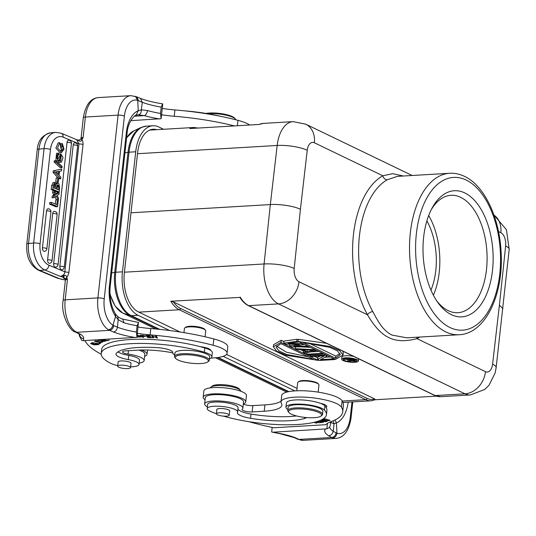 <?xml version="1.0" encoding="UTF-8"?>
<svg xmlns="http://www.w3.org/2000/svg" width="536" height="536" viewBox="0 0 536 536"><rect width="100%" height="100%" fill="white"/><g stroke="black" fill="none" stroke-linecap="round" stroke-linejoin="round"><path stroke-width="0.8" d="M209.295 360.252L209.663 356.889A17.487 4.288 -173.7 0 0 200.752 352.078A17.487 4.288 -173.7 0 0 182.749 350.37A17.487 4.288 -173.7 0 0 174.904 353.05L174.535 356.42A17.487 4.288 6.3 0 1 182.381 353.74A17.487 4.288 6.3 0 1 206.454 357.478A17.487 4.288 6.3 0 1 209.295 360.252A17.487 4.288 6.3 0 1 208.605 361.271L207.68 361.968A16.609 4.074 6.3 0 1 200.873 363.542A16.609 4.074 6.3 0 1 178.006 359.991A16.609 4.074 6.3 0 1 175.734 358.443A16.609 4.074 6.3 0 1 182.763 354.812A16.609 4.074 6.3 0 1 205.63 358.363A16.609 4.074 6.3 0 1 207.68 361.968M175.734 358.443L174.977 357.559A17.487 4.288 6.3 0 1 174.535 356.42M205.067 336.782L205.717 330.866A10.707 2.626 -173.7 0 0 205.449 330.169A10.707 2.626 -173.7 0 0 203.982 329.171A10.707 2.626 -173.7 0 0 189.235 326.88A10.707 2.626 -173.7 0 0 184.846 327.898A10.707 2.626 -173.7 0 0 184.431 328.521L183.975 332.635M205.449 330.169L204.692 329.292A9.836 2.412 -173.7 0 0 203.345 328.367A9.836 2.412 -173.7 0 0 189.804 326.263A9.836 2.412 -173.7 0 0 185.778 327.201L184.846 327.898M137.417 333.379A43.711 10.72 -173.7 0 0 150.107 334.873A100.54 24.663 6.3 0 1 213.134 345.258A30.599 7.504 6.3 0 1 222.112 348.4A30.599 7.504 6.3 0 1 227.083 353.257L227.78 346.939A30.599 7.504 -173.7 0 0 222.809 342.082A30.599 7.504 -173.7 0 0 213.837 338.94A100.54 24.663 -173.7 0 0 150.804 328.555A43.711 10.72 6.3 0 1 138.114 327.06M172.753 352.835A39.342 9.648 -173.7 0 0 137.578 350.162L125.531 350.872A6.559 1.608 -173.7 0 0 122.583 351.877A6.559 1.608 -173.7 0 0 128.071 354.088A19.236 4.717 6.3 0 1 141.028 357.512A19.236 4.717 6.3 0 1 144.151 360.567L144.847 354.249A19.236 4.717 -173.7 0 0 141.725 351.194A19.236 4.717 -173.7 0 0 138.978 350.088M79.442 334.357A135.729 33.292 6.3 0 0 79.355 334.973L79.294 335.73L81.794 340.454L83.382 340.648L136.982 337.312L138.435 322.464M79.556 334.457A4.59 4.449 14.8 0 0 83.643 338.739A34.967 8.576 -173.7 0 0 80.145 334.022L76.085 332.333M112.915 325.211C112.238 327.798 110.738 329.312 108.419 329.754L113.525 332.052C115.622 331.529 116.922 329.928 117.431 327.235L112.915 325.211A21.855 12.094 -93.4 0 1 104.225 298.9A4.59 1.126 6.3 0 0 97.907 297.922L118.088 115.113L85.371 117.042A4.59 1.126 -173.7 0 0 83.314 117.746L81.057 138.174A4.59 1.126 6.3 0 1 81.15 137.987A4.59 1.126 6.3 0 1 83.12 137.471L81.043 138.744L81.928 139.534L83.114 137.471L85.371 117.042A26.445 14.633 86.6 0 1 98.235 97.592L130.945 95.663A26.445 14.633 -93.4 0 0 118.088 115.113A4.59 1.126 -173.7 0 1 124.406 116.098L104.225 298.9M138.616 322.498L137.102 325.734L136.399 332.052L136.982 337.312M122.684 319.114L124.084 322.86L118.188 319.657L117.431 327.235A39.121 9.594 -173.7 0 0 136.399 332.052M80.145 334.022L78.491 333.606M65.573 278.847L66.698 277.474C66.585 275.986 65.915 275.27 64.689 275.33L60.354 276.429L63.429 277.166L65.573 278.847L67.449 279.424L66.698 277.474C67.771 276.194 68.501 274.512 68.896 272.429L83.033 144.378C83.147 142.516 82.779 140.901 81.928 139.534C81.398 141.015 80.588 141.537 79.502 141.109L78.544 140.231M53.077 172.398L54.719 172.25L60.628 178.863L60.816 177.181L59.067 175.292L59.509 171.259L61.513 170.87L61.714 169.081L53.258 170.796L53.077 172.398L57.955 177.858M58.705 178.696L60.628 178.863M48.575 208.866A2.834 1.755 84.7 0 0 48.119 208.772A2.834 1.755 84.7 0 0 47.771 208.826A2.834 1.755 -95.3 0 0 46.532 210.862L42.445 247.84A2.834 1.755 84.7 0 0 42.424 248.275A2.834 1.755 84.7 0 0 42.458 248.871A2.834 1.755 84.7 0 0 42.532 249.3A2.834 1.755 84.7 0 0 42.692 249.85A2.834 1.755 84.7 0 0 43.155 250.701A2.834 1.755 84.7 0 0 43.383 250.955A2.834 1.755 84.7 0 0 43.758 251.237A2.834 1.755 84.7 0 0 43.892 251.304A2.834 1.755 -95.3 0 0 44.555 251.377A2.841 2.841 0 0 0 46.846 248.898L50.927 211.921A2.841 0.697 -173.7 0 0 50.464 211.472A2.841 0.697 -173.7 0 0 46.532 210.862M54.766 211.452A2.834 1.755 84.7 0 0 54.31 211.358A2.834 1.755 84.7 0 0 53.962 211.412A2.834 1.755 -95.3 0 0 52.716 213.455L47.604 259.806A2.834 1.755 84.7 0 0 47.577 260.235A2.834 1.755 84.7 0 0 47.61 260.831A2.834 1.755 84.7 0 0 47.684 261.26A2.834 1.755 84.7 0 0 47.845 261.816A2.834 1.755 84.7 0 0 48.307 262.667A2.834 1.755 84.7 0 0 48.535 262.921A2.834 1.755 84.7 0 0 48.917 263.203A2.834 1.755 84.7 0 0 49.044 263.263A2.834 1.755 -95.3 0 0 49.714 263.337A2.841 2.841 0 0 0 51.999 260.858L57.118 214.514A2.841 0.697 -173.7 0 0 56.655 214.058A2.841 0.697 -173.7 0 0 52.716 213.455M69.09 140.332A2.834 1.755 84.7 0 0 68.635 140.238A2.834 1.755 84.7 0 0 68.286 140.291A2.834 1.755 -95.3 0 0 67.047 142.328L53.654 263.638A2.834 1.755 84.7 0 0 53.627 264.074A2.834 1.755 84.7 0 0 53.66 264.67A2.834 1.755 84.7 0 0 53.734 265.099A2.834 1.755 84.7 0 0 53.895 265.655A2.834 1.755 84.7 0 0 54.357 266.506A2.834 1.755 84.7 0 0 54.585 266.754A2.834 1.755 -95.3 0 0 54.967 267.042A2.834 1.755 84.7 0 0 55.094 267.102A2.834 1.755 84.7 0 0 55.764 267.176A2.841 2.841 0 0 0 58.049 264.697L71.442 143.387A2.841 0.697 -173.7 0 0 69.982 142.603A2.841 0.697 -173.7 0 0 67.047 142.328M75.281 142.918A2.834 1.755 84.7 0 0 74.826 142.824A2.834 1.755 84.7 0 0 74.477 142.877A2.834 1.755 -95.3 0 0 73.231 144.921L59.838 266.231A2.841 0.697 6.3 0 1 62.779 266.506A2.841 0.697 6.3 0 1 64.24 267.29L77.633 145.98A2.841 0.697 -173.7 0 0 76.172 145.196A2.841 0.697 -173.7 0 0 73.231 144.921M64.24 267.29A2.841 2.841 0 0 1 61.948 269.769A2.834 1.755 -95.3 0 1 61.285 269.688A2.834 1.755 84.7 0 1 60.548 269.092A2.834 1.755 -95.3 0 1 59.838 266.231M57.566 206.628L58.29 200.095L57.399 199.72L56.849 204.672L51.389 202.387L49.754 202.541L49.58 204.122L51.215 203.968L57.566 206.628L55.925 206.775L49.58 204.122M57.399 199.72L55.757 199.868L55.302 204.022M55.556 194.93L53.895 195.861L53.687 197.724L52.052 197.878L52.253 196.015L53.915 195.077L55.556 194.93L55.208 194.313L53.573 194.461L53.922 195.077M53.573 194.461L52.615 192.739L52.816 190.943L54.451 190.796L54.257 192.585L55.208 194.313M55.999 193.657L57.479 192.705L59.121 192.551L56.36 194.327L54.451 190.796M56.548 199.794L54.94 196.92M54.25 160.813L54.109 162.06L60.34 167.795L61.982 167.641L62.122 166.388L55.885 160.659L54.25 160.813M58.431 154.737L58.712 154.757C57.077 155.775 56.796 157.229 57.855 159.125L60.937 153.906L58.739 154.288M58.303 154.79L57.278 157.778M60.575 156.023L61.117 155.52L60.816 160.646L58.679 160.753L58.598 162.287L59.891 162.22M60.347 156.659L59.556 160.673M59.335 159.788L58.25 160.767L56.307 157.035L58.21 153.129L56.568 153.276L55.838 160.666M56.012 160.773L58.25 160.767M54.317 190.809L51.188 189.503L52.829 189.349L59.181 192.009L57.54 192.156L54.505 190.883M51.188 189.503L51.617 185.617L53.158 182.555L54.793 182.407L56.488 184.223L57.7 183.131L58.9 183.714M62.33 143.548L60.689 143.695L60.273 145.162L61.365 146.717L63.007 146.562L61.915 145.015L62.33 143.548L64.032 149.122L61.593 152.472L57.52 147.943L59.804 142.71L61.506 150.83L62.873 149.758L63.007 146.562M59.704 142.723L58.163 142.864L55.885 148.097L59.958 152.619L61.593 152.472M61.365 146.71L61.238 149.913L60.615 150.716M58.317 182.24L58.759 178.193L57.834 177.805L56.2 177.959L55.751 181.999L58.317 182.24L55.751 181.999M76.588 139.682L78.973 143.795L63.107 137.156A17.487 10.847 -95.3 0 0 50.484 149.504A4.59 1.126 -173.7 0 0 44.408 148.626A4.59 1.126 -173.7 0 0 44.073 148.653L38.954 149.122L28.535 243.471A22.077 13.702 84.7 0 0 39.778 270.432L44.897 269.963L60.354 276.429M76.822 139.749L79.006 140.807L78.269 140.177M79.013 140.807L79.502 141.102M81.057 138.174L80.621 139.26L81.043 138.744M76.688 139.708L78.852 140.164M48.97 265.206A4.59 3.417 112.7 0 1 44.897 269.963A22.077 13.702 -95.3 0 1 35.986 259.726A22.077 13.702 -95.3 0 1 33.654 243.002A4.59 1.126 6.3 0 1 33.982 242.976A4.59 1.126 6.3 0 1 40.066 243.853A17.487 10.847 -95.3 0 0 41.909 257.099A17.487 10.847 -95.3 0 0 48.97 265.206L64.836 271.846C64.715 274.07 63.221 275.598 60.354 276.422M64.139 275.531L63.154 277.072A7.216 1.769 -173.7 0 0 64.226 278.452A2.62 2.09 -64.3 0 1 64.903 278.539M64.689 275.33L63.429 277.166M136.111 115.22C136.023 114.034 127.736 121.143 127.099 133.29A4.59 1.126 -173.7 0 0 126.355 132.56A30.599 16.931 86.6 0 1 138.248 110.724L136.117 115.207L138.261 114.831L144.351 115.629L134.395 116.212M140.479 98.416C146.415 100.634 153.792 102.45 162.609 103.857L161.236 107.12L160.539 113.438L161.115 118.704L130.777 120.66M138.261 114.831C140.352 114.369 141.383 112.701 141.357 109.82L147.521 110.563C147.038 113.243 145.98 114.932 144.351 115.629A43.711 10.72 -173.7 0 0 159.627 118.959M137.765 100.4L138.234 110.724L141.337 109.826L142.315 102.316L140.512 98.436L136.767 96.835L138.596 100.775L142.295 102.316M161.115 118.704L162.75 103.884M249.642 125.015A30.599 7.504 -173.7 0 0 246.949 123.468A30.599 7.504 -173.7 0 0 237.971 120.325A100.54 24.663 -173.7 0 0 174.937 109.947A43.711 10.72 6.3 0 1 162.247 108.446M127.307 136.68A131.139 32.167 6.3 0 1 126.757 136.399M161.55 114.764A43.711 10.72 -173.7 0 0 174.24 116.265A100.54 24.663 6.3 0 1 234.426 125.913M149.638 130.101L193.844 127.488A32.783 18.137 -93.4 0 0 189.878 128.54L259.31 124.446A32.783 18.137 86.6 0 1 263.27 123.394L293.078 121.639L305.661 124.144A21.855 17.4 115.7 0 1 314.344 142.764L382.825 175.781L392.66 173.677L403.34 176.009M502.929 308.656L499.411 305.192L492.597 364.112A10.928 6.043 -93.4 0 1 485.489 371.676A21.855 17.4 -64.3 0 1 464.987 393.813L278.499 303.899A32.783 18.137 -93.4 0 1 264.087 263.967L270.332 204.578L130.985 212.799M240.242 297.145A32.783 18.137 86.6 0 0 248.691 305.654A1.313 1.045 115.7 0 1 248.262 305.574C245.093 304.013 242.305 301.286 239.9 297.406L170.81 301.239L173.443 301.915L374.691 398.945A31.477 17.413 -93.4 0 1 366.979 398.335L180.491 308.421A1.313 1.045 115.7 0 1 179.265 309.748L138.871 312.133M440.599 396.707L470.407 394.945A32.783 18.137 -93.4 0 1 464.987 393.813L435.178 395.568A32.783 18.137 86.6 0 0 440.599 396.707L434.75 395.488A1.313 1.045 -64.3 0 0 435.178 395.568L248.691 305.654L278.499 303.899A21.855 17.4 115.7 0 0 299.001 281.762L367.475 314.779C381.29 338.169 394.302 344.44 417.008 338.665L485.489 371.676M293.078 121.639A32.783 18.137 -93.4 0 0 277.166 145.47L270.332 204.578C276.301 204.035 291.584 205.154 300.421 209.254L307.235 150.328A21.855 5.514 -173.4 0 0 277.166 145.47L137.511 153.711M459.205 334.732L406.891 337.821L392.024 335.101C388.171 333.211 384.634 330.176 381.424 325.982C376.902 319.523 376.48 318.297 372.775 311.617A4.368 2.372 151.2 0 0 367.475 314.779A85.244 47.161 86.6 0 1 353.539 233.998A85.244 47.161 86.6 0 1 382.825 175.781A4.368 3.518 60.7 0 0 387.334 179.741L397.337 176.364L449.677 173.275A80.869 44.743 -93.4 0 0 409.564 244.59A80.869 44.743 -93.4 0 0 445.838 331.931A80.869 44.743 -93.4 0 0 459.205 334.732C485.696 333.687 503.914 293.775 501.073 251.552C499.311 217.495 484.517 185.684 464.478 176.357C459.654 174.026 454.722 173.001 449.677 173.275M150.656 129.712A32.281 17.862 -93.4 0 1 151.447 129.993M156.713 129.679A31.912 17.655 86.6 0 0 153.725 129.223A31.912 17.655 86.6 0 0 137.618 152.706L124.365 272.757A31.912 17.655 86.6 0 0 138.368 311.892L180.109 332.019M169.684 330.538L138 315.262A35.41 19.591 -93.4 0 1 122.463 271.839L135.715 151.789A35.41 19.591 -93.4 0 1 152.934 125.752A35.41 19.591 -93.4 0 1 158.783 126.978L163.554 129.276M294.86 390.891L223.204 356.34M226.554 354.41L297.038 388.392M464.792 192.927A63.168 34.947 -93.4 0 1 490.299 282.928A63.168 34.947 -93.4 0 1 437.684 302.297A63.168 34.947 -93.4 0 1 432.123 208.022A63.168 34.947 -93.4 0 1 464.792 192.927M318.176 392.131L318.96 385.022A10.707 2.626 -173.7 0 0 318.692 384.325L318.123 383.662A10.057 2.466 -173.7 0 0 316.749 382.724A10.057 2.466 -173.7 0 0 302.907 380.573A10.057 2.466 -173.7 0 0 298.786 381.532L298.09 382.054A10.707 2.626 -173.7 0 0 297.674 382.677L296.776 390.791M375.361 399.715L371.173 400.801A32.783 18.137 -93.4 0 1 365.753 399.662L179.265 309.748A32.783 18.137 -93.4 0 1 170.81 301.239M375.133 399.749L374.691 398.945M375.307 399.742L436.364 396.138M353.76 356.433A8.415 2.064 -173.7 0 0 345.68 355.75A8.415 2.064 -173.7 0 0 342.343 356.474M341.968 356.835A8.415 2.064 -173.7 0 0 341.901 357.036L341.666 359.147A8.415 2.064 6.3 0 1 345.445 357.854A8.415 2.064 6.3 0 1 354.108 358.678A8.415 2.064 6.3 0 1 358.396 360.989A8.415 2.064 6.3 0 1 354.618 362.276A8.415 2.064 6.3 0 1 345.955 361.458A8.415 2.064 6.3 0 1 341.666 359.147M358.396 360.989L358.631 358.885A8.415 2.064 -173.7 0 0 358.631 358.785M335.402 359.408L298.063 341.405L330.116 346.524L339.636 350.604L343.06 355.013L343.295 352.902L342.826 351.167M326.591 343.335L298.297 339.295L298.063 341.405M317.647 357.874L314.511 356.36M303.537 351.073L300.441 349.573M295.41 347.147L294.807 346.859M289.668 344.38L289.159 344.139M283.926 341.613L281.212 340.306L273.548 344.702L273.32 346.805L280.978 342.41L318.317 360.413L318.377 359.85M298.25 341.492L298.184 342.048L296.75 341.358L296.984 339.255L283.993 341.057L283.758 343.161L296.75 341.358M298.237 339.858L296.984 339.255M310.418 347.362L301.018 346.872M318.846 351.422L310.458 351.918M330.323 356.956L324.756 357.284M320.193 356.025L317.714 357.311L317.48 359.422L324.501 355.77L311.503 356.534L310.063 355.844L310.183 354.805M353.787 361.874A6.888 1.688 -173.7 0 0 356.875 360.822A6.888 1.688 -173.7 0 0 353.365 358.932A6.888 1.688 -173.7 0 0 346.283 358.256A6.888 1.688 -173.7 0 0 343.187 359.314A6.888 1.688 -173.7 0 0 346.698 361.204A6.888 1.688 -173.7 0 0 353.787 361.874M352.447 358.725L344.253 359.341L344.34 358.53M344.253 359.341L348.574 359.455L350.477 360.366L347.71 361.016L347.884 359.495M347.71 361.016L348.494 361.391L351.495 360.668L354.651 360.969L355.422 360.681L355.582 359.649M355.187 359.482L355.495 360.433M355.107 360.152L352.427 358.859M352.252 360.567L354.51 360.433L352.232 359.234L349.619 359.388L352.252 360.567L352.387 359.314M353.546 359.87L353.459 360.674M352.822 360.654L352.943 359.582M351.743 360.413L351.871 359.261M353.974 360.648L354.035 360.105M343.06 355.013L335.402 359.401M302.693 342.357L335.496 358.175L340.239 354.691L337.472 350.892L329.787 347.362L302.693 342.357M335.496 358.175L335.73 356.065L340.072 353.613M308.354 342.866L335.73 356.065M281.212 340.306L280.978 342.41M318.317 360.413L286.264 355.288L276.744 351.214L273.32 346.805M313.687 359.462L280.884 343.643L276.14 347.12L278.908 350.926L286.593 354.457L313.687 359.462M308.26 356.842L286.318 352.172L276.543 346.095M283.758 343.161L285.675 344.085L299.637 344.293L289.5 345.928L289.695 344.146M289.5 345.928L291.41 346.852L308.227 346.893L308.287 346.336M308.227 346.893L306.793 346.202L306.853 345.64M303.51 344.025L303.443 344.588L293.942 346.182L306.793 346.202M303.443 344.588L301.534 343.663L301.594 343.107M298.184 342.048L288.2 343.415L301.534 343.663M303.584 350.658L303.369 352.614L306.217 351.931L301.433 349.626L296.676 349.385L295.236 348.695L313.969 349.66L314.029 349.103M303.369 352.614L304.803 353.311L315.878 350.584L315.945 350.021M315.878 350.584L313.969 349.66M295.443 346.859L295.236 348.695M302.94 349.666L307.249 351.743L313.654 350.196L302.94 349.666M307.249 351.743L307.45 349.887M323.121 353.485L323.054 354.041L321.62 353.351L321.68 352.788M321.62 353.351L306.719 354.229L306.873 352.795M306.719 354.229L308.153 354.919L323.054 354.041M327.181 355.442L327.121 356.005L324.97 354.966L325.03 354.403M324.97 354.966L310.063 355.844M317.48 359.422L319.63 360.46L334.538 359.576L334.598 359.02M334.538 359.576L333.097 358.885L333.164 358.323M333.097 358.885L320.414 359.636L327.121 356.005M318.692 384.325A10.707 2.626 -173.7 0 0 317.225 383.327A10.707 2.626 -173.7 0 0 302.478 381.036A10.707 2.626 -173.7 0 0 298.09 382.054M242.868 408.164L243.565 401.846A19.236 4.717 -173.7 0 0 240.436 398.791A19.236 4.717 -173.7 0 0 221.308 394.731A19.236 4.717 -173.7 0 0 205.918 396.633A19.236 4.717 -173.7 0 0 205.328 397.625L204.631 403.943A19.236 4.717 6.3 0 1 215.197 400.921A19.236 4.717 6.3 0 1 234.808 403.327A19.236 4.717 6.3 0 1 239.739 405.109A19.236 4.717 6.3 0 1 242.868 408.164A19.236 4.717 6.3 0 1 242.272 409.149A6.559 1.608 -173.7 0 0 242.071 409.484A6.559 1.608 -173.7 0 0 245.414 411.293A6.559 1.608 -173.7 0 0 252.161 411.929L264.215 411.219A39.342 9.648 -173.7 0 0 281.869 405.196A39.342 9.648 -173.7 0 0 281.373 403.32A30.599 7.504 6.3 0 1 280.991 401.859A30.599 7.504 6.3 0 1 303.095 397.096A30.599 7.504 6.3 0 1 336.849 403.715A30.599 7.504 6.3 0 1 341.432 407.112A100.54 24.663 6.3 0 1 342.698 411.909A100.54 24.663 6.3 0 1 330.518 421.859A43.711 10.72 -173.7 0 0 325.855 424.693L273.735 427.768A131.139 32.167 6.3 0 1 248.818 421.671M281.072 401.136A39.342 9.648 6.3 0 1 264.911 404.901L252.865 405.611A6.559 1.608 6.3 0 1 243.331 403.93A21.42 5.253 6.3 0 0 245.756 401.873A21.42 5.253 6.3 0 0 242.279 398.469A21.42 5.253 6.3 0 0 218.648 393.839A21.42 5.253 6.3 0 0 203.178 397.169A21.42 5.253 6.3 0 0 205.094 399.709M342.698 411.909L343.402 405.591A100.54 24.663 -173.7 0 0 342.129 400.794A30.599 7.504 -173.7 0 0 337.546 397.397A30.599 7.504 -173.7 0 0 303.791 390.778A30.599 7.504 -173.7 0 0 281.688 395.541L280.991 401.859M296.864 438.783L298.23 439.051L295.202 437.711A34.967 8.576 -173.7 0 0 280.502 433.651A131.139 32.167 6.3 0 1 273.246 432.19L272.067 432.103M273.246 432.19L326.853 428.854L329.499 427.433L330.236 425.51L330.645 421.812M327.469 423.279L326.853 428.854M271.658 431.996L272.167 427.433M333.111 420.867L334.082 423.755L331.382 422.803L331.322 421.571M336.963 433.215L336.407 422.897L334.055 423.755L333.198 431.252C332.622 433.919 331.087 435.413 328.581 435.741L331.73 437.49C334.109 437.088 335.57 435.54 336.099 432.847L333.184 431.252A39.121 9.594 -173.7 0 1 329.774 426.998M351.985 401.933L350.263 417.524A21.855 12.094 -93.4 0 1 336.93 433.215L336.099 432.847M348.179 402.154A30.599 16.931 86.6 0 1 336.42 422.897L335.007 420.003M294.016 437.523L295.202 437.711M298.23 439.051L299.001 439.42L331.73 437.49L332.823 437.946C335.114 437.49 336.481 435.915 336.93 433.215M207.385 406.811A19.236 4.717 6.3 0 1 204.631 403.943M321.372 419.909L323.041 420.398L321.52 420.881L325.211 421.785L327.195 421.376L321.687 419.755M322.498 419.326L326.659 420.74L330.062 420.519L325.922 419.052L323.134 418.938M314.967 422.12L319.61 422.817L316.535 421.698M313.808 422.395L316.749 423.192L314.264 422.288M316.113 421.812L317.908 422.469L315.443 421.993M306.002 423.742L308.662 423.373M318.96 420.914L319.878 421.216L317.667 421.598L320.562 421.437L322.344 422.02L319.985 422.428L320.675 422.649L323.563 422.154L319.342 420.773M326.431 414.67L326.9 410.455A64.26 15.765 -173.7 0 0 326.069 407.367A10.928 2.68 -173.7 0 0 326.833 406.523A10.928 2.68 -173.7 0 0 325.057 404.787A10.928 2.68 -173.7 0 0 320.267 403.293A19.671 4.824 -173.7 0 0 295.242 399.95A19.671 4.824 -173.7 0 0 286.418 402.965L285.949 407.172A19.671 4.824 6.3 0 1 294.78 404.164A19.671 4.824 6.3 0 1 324.448 410.094A64.26 15.765 6.3 0 1 326.431 414.67A64.26 15.765 6.3 0 1 297.594 424.505A64.26 15.765 6.3 0 1 223.586 416.137M237.602 411.95L238.064 407.742A15.303 3.752 -173.7 0 0 230.272 403.534A15.303 3.752 -173.7 0 0 214.521 402.04A15.303 3.752 -173.7 0 0 207.653 404.385L207.191 408.593A15.303 3.752 6.3 0 1 214.052 406.255A15.303 3.752 6.3 0 1 229.803 407.749A15.303 3.752 6.3 0 1 237.602 411.95A15.303 3.752 6.3 0 1 237.508 412.271A17.487 4.288 -173.7 0 0 237.401 412.633A17.487 4.288 -173.7 0 0 250.573 418.301A49.835 12.221 -173.7 0 0 289.728 420.713A49.835 12.221 -173.7 0 0 304.615 418.475A13.112 3.216 -173.7 0 0 306.358 417.557M296.468 415.943A49.835 12.221 6.3 0 1 290.197 416.499A49.835 12.221 6.3 0 1 251.042 414.087A17.487 4.288 6.3 0 1 237.937 408.941M325.211 421.785L325.252 421.437M323.798 420.378L326.015 421.028M325.982 421.269L324.561 421.564L322.438 421.001L323.771 420.619M323.516 419.594C324.173 418.891 326.029 419.098 329.077 420.211C328.468 420.907 326.612 420.706 323.516 419.594L323.409 418.904M329.111 419.862L329.191 420.405L329.245 419.909M320.675 422.649L320.709 422.301M318.351 421.819L318.391 421.47M287.879 409.611A19.671 4.824 6.3 0 1 285.949 407.172M326.069 407.367A64.26 15.765 -173.7 0 0 324.916 405.879A19.671 4.824 -173.7 0 0 320.267 403.293M216.41 413.792A64.26 15.765 6.3 0 1 209.844 411.105A15.303 3.752 6.3 0 1 207.191 408.593M229.656 411.259A6.559 1.608 -173.7 0 0 229.797 410.985A6.559 1.608 -173.7 0 0 226.46 409.182A6.559 1.608 -173.7 0 0 219.706 408.539A6.559 1.608 -173.7 0 0 216.765 409.544A6.559 1.608 -173.7 0 0 216.839 409.846M322.538 414.408L322.886 411.253A17.487 4.288 -173.7 0 0 313.975 406.442A17.487 4.288 -173.7 0 0 295.973 404.734A17.487 4.288 -173.7 0 0 288.127 407.414L287.778 410.576A17.487 4.288 6.3 0 1 295.624 407.896A17.487 4.288 6.3 0 1 319.697 411.635A17.487 4.288 6.3 0 1 322.538 414.408A17.487 4.288 6.3 0 1 321.848 415.427L320.923 416.124A16.609 4.074 6.3 0 1 314.116 417.698A16.609 4.074 6.3 0 1 291.249 414.147A16.609 4.074 6.3 0 1 288.978 412.593A16.609 4.074 6.3 0 1 296.006 408.968A16.609 4.074 6.3 0 1 318.873 412.519A16.609 4.074 6.3 0 1 320.923 416.124M226.427 413.537A6.445 1.581 6.3 0 1 229.227 415.186A6.445 1.581 6.3 0 1 225.736 416.197A6.445 1.581 6.3 0 1 219.211 415.42A6.445 1.581 6.3 0 1 216.41 413.765A6.445 1.581 6.3 0 1 219.894 412.76A6.445 1.581 6.3 0 1 226.427 413.537M288.978 412.593L288.221 411.715A17.487 4.288 6.3 0 1 287.778 410.576M240.771 391.226A15.303 3.752 -173.7 0 0 240.376 390.302A15.303 3.752 -173.7 0 0 228.349 386.201A15.303 3.752 -173.7 0 0 212.986 386.195A15.303 3.752 -173.7 0 0 210.956 387.059A15.303 3.752 -173.7 0 0 210.367 387.87M240.376 390.302L239.25 388.982A13.99 3.43 -173.7 0 0 228.249 385.23A13.99 3.43 -173.7 0 0 214.199 385.23A13.99 3.43 -173.7 0 0 212.343 386.014L210.956 387.059M220.564 116.305A64.26 15.765 -173.7 0 0 184.109 110.798M235.766 119.756A17.487 4.288 -173.7 0 0 235.351 119.019A17.487 4.288 -173.7 0 0 232.959 117.384A17.487 4.288 -173.7 0 0 208.886 113.645A17.487 4.288 -173.7 0 0 207.774 113.733M235.351 119.019L234.601 118.141A16.609 4.074 -173.7 0 0 232.323 116.587A16.609 4.074 -173.7 0 0 209.455 113.036A16.609 4.074 -173.7 0 0 205.992 113.431M124.406 116.098A21.855 12.094 -93.4 0 1 137.732 100.4L138.596 100.775M118.168 319.664L115.528 316.401L115.528 314.183M118.188 319.657L117.773 316.555M126.355 132.56L109.424 285.882A30.599 16.931 86.6 0 0 115.541 316.401L112.949 325.205M65.091 278.62L65.385 280.127A4.59 1.126 -173.7 0 1 67.442 279.424L65.191 299.852A26.445 14.633 86.6 0 0 76.795 332.286L109.525 330.357C111.803 329.881 113.217 328.313 113.773 325.654M61.714 169.081L53.258 170.796M54.893 170.642L54.719 172.25M58.625 171.426L55.844 171.889A12.656 7.852 -95.3 0 1 56.695 172.713L58.29 174.461L58.625 171.426M56.937 172.974L57.071 171.708M51.389 202.387L51.215 203.968M53.687 197.724L56.206 196.102L58.31 199.868L57.848 199.908M58.31 199.868L58.511 198.059L57.01 195.499L58.92 194.387L59.121 192.551M52.615 192.739L54.257 192.585M53.895 195.868L52.253 196.015M54.109 162.06L55.751 161.912L61.982 167.641M55.885 160.659L55.751 161.912M58.21 153.129L58.806 153.209L58.712 154.757L58.176 154.804M60.588 156.003L59.328 159.775M60.32 160.606L60.233 162.133L61.533 162.066L59.308 162.401M60.937 153.906L63.027 157.597L61.526 162.073M58.598 162.281L60.233 162.133M58.88 183.68L59.637 187.835L59.181 192.009M52.829 189.349L53.258 185.469L54.793 182.407M57.004 185.49L57.205 185.912L58.746 185.771L57.319 184.913L56.521 189.02L58.484 189.838L58.732 185.778M57.667 184.793L57.319 184.913M55.858 186.515L55.905 185.148L54.88 183.982L53.922 187.928L55.63 188.645L55.865 186.501M58.826 186.575L57.292 186.716L57.037 189.235M57.198 185.925L57.285 186.709M54.29 184.94L54.324 186.662L55.865 186.521M55.905 185.148L54.371 185.289M54.176 188.035L54.33 186.662M62.873 149.758L61.238 149.913M61.908 145.015L60.273 145.162M57.834 177.805L57.392 181.851M227.083 353.257A30.599 7.504 6.3 0 1 211.117 358.041M144.151 360.567A19.236 4.717 6.3 0 1 139.192 363.113M101.19 354.256A131.139 32.167 6.3 0 1 84.916 340.554M96.071 343.904L97.559 344.548L91.334 343.71L93.425 343.261L90.457 343.61L94.148 344.856L98.463 344.621L96.071 343.904M137.008 337.09L141.015 336.95L139.414 335.771L137.203 335.281M140.311 335.302L142.703 337.399L143.46 337.419L142.489 336.568L145.517 336.307L143.353 335.395L140.311 335.302M101.847 339.556L106.584 340.842L109.344 340.112L106.309 340.501L104.098 339.904L105.967 339.315M104.46 339.402L102.637 339.509M145.933 335.456L147.762 337.533L152.103 337.72L148.318 337.318L147.695 336.615L150.911 336.755L147.48 336.367L146.918 335.73L150.14 335.643L145.933 335.456M151.641 335.717L152.867 337.767L153.618 337.814L152.653 336.206L157.524 338.062L156.298 336.018L155.547 335.971L156.512 337.573L151.641 335.717M99.16 342.665L102.369 342.29L97.653 340.829L94.47 341.204L99.187 342.45M91.817 342.611L99.2 344.025L100.567 343.194L99.696 343.027L98.617 343.683L91.817 342.611M101.659 341.171L102.738 341.559L105.378 341.137L98.369 340.119L100.761 339.978L100.199 339.656M97.699 339.804L102.523 340.286M102.477 340.554L104.486 341.043L104.533 340.608M104.46 341.037L101.652 341.171M174.682 355.033A19.671 4.824 6.3 0 1 172.753 352.601A19.671 4.824 6.3 0 1 172.76 352.561A13.112 3.216 -173.7 0 0 172.766 352.534A13.112 3.216 -173.7 0 0 157.819 347.697A49.835 12.221 -173.7 0 0 137.906 347.516A49.835 12.221 -173.7 0 0 116.205 353.519A17.487 4.288 -173.7 0 0 115.977 354.088A17.487 4.288 -173.7 0 0 128.278 359.609A15.303 3.752 6.3 0 1 139.045 364.433L139.507 360.226A15.303 3.752 -173.7 0 0 128.741 355.395A17.487 4.288 6.3 0 1 117.96 351.918M211.861 356.916L212.323 352.701A19.671 4.824 -173.7 0 0 210.715 350.47A10.928 2.68 -173.7 0 0 208.933 348.802A10.928 2.68 -173.7 0 0 200.203 346.678A64.26 15.765 -173.7 0 0 130.509 339.509A64.26 15.765 -173.7 0 0 101.672 349.351L101.204 353.559A64.26 15.765 6.3 0 1 130.047 343.723A64.26 15.765 6.3 0 1 204.323 352.172A19.671 4.824 6.3 0 1 211.861 356.916A19.671 4.824 6.3 0 1 209.442 358.872M137.183 335.502L140.204 336.843L137.035 336.843M142.703 337.399L142.77 336.816M141.35 335.57L144.693 336.179L142.201 336.32L141.377 335.328M106.584 340.842L106.631 340.42M104.098 339.904L104.145 339.489M147.762 337.533L147.842 336.782M152.867 337.767L152.981 336.749M156.512 337.573L156.626 336.561M156.72 338.015L156.84 336.923M101.257 341.573L101.224 341.908C100.922 342.739 99.039 342.631 95.576 341.573C95.83 340.749 97.713 340.863 101.224 341.908L101.485 342.203L101.539 341.673M95.576 341.573L95.421 340.789M99.2 344.025L99.281 343.281M139.045 364.433A15.303 3.752 6.3 0 1 132.178 366.778A15.303 3.752 6.3 0 1 130.596 366.838M117.759 365.586A15.303 3.752 6.3 0 1 110.952 363.428A64.26 15.765 6.3 0 1 101.204 353.559M210.715 350.47A19.671 4.824 -173.7 0 0 204.785 347.958A64.26 15.765 -173.7 0 0 200.203 346.678M130.945 363.669A6.559 1.608 -173.7 0 0 131.086 363.388A6.559 1.608 -173.7 0 0 127.742 361.586A6.559 1.608 -173.7 0 0 120.995 360.949A6.559 1.608 -173.7 0 0 118.054 361.947A6.559 1.608 -173.7 0 0 118.128 362.256M127.709 365.941A6.445 1.581 6.3 0 1 130.509 367.589A6.445 1.581 6.3 0 1 127.025 368.601A6.445 1.581 6.3 0 1 120.499 367.823A6.445 1.581 6.3 0 1 117.692 366.175A6.445 1.581 6.3 0 1 121.183 365.163A6.445 1.581 6.3 0 1 127.709 365.941M436.565 300.656A58.793 32.529 86.6 0 0 457.905 312.696A58.793 32.529 86.6 0 0 487.07 260.851A58.793 32.529 86.6 0 0 460.699 197.349A58.793 32.529 86.6 0 0 450.977 195.312A58.793 32.529 86.6 0 0 431.205 209.777M428.686 215.546A58.793 32.529 -93.4 0 1 433.383 295.222M430.964 290.137A52.454 29.024 86.6 0 0 426.877 220.886M141.517 350.008A21.42 5.253 6.3 0 1 143.568 350.879A21.42 5.253 6.3 0 1 147.045 354.283A21.42 5.253 6.3 0 1 144.62 356.34M245.756 401.873L246.453 395.555A21.42 5.253 -173.7 0 0 242.976 392.151A21.42 5.253 -173.7 0 0 219.345 387.521A21.42 5.253 -173.7 0 0 203.874 390.851L203.178 397.169M83.382 340.648A131.139 32.167 6.3 0 1 83.643 338.739M76.058 332.367L75.288 331.998A4.59 3.652 115.7 0 0 76.795 332.286L77.559 332.655M113.525 332.052A43.711 10.72 -173.7 0 0 135.494 337.573M137.102 325.734A39.121 9.594 6.3 0 1 124.084 322.86M65.157 278.901L64.226 278.452M65.399 279.906A8.308 2.037 6.3 0 1 58.973 278.465L39.778 270.432A4.59 3.417 112.7 0 1 38.492 270.245C29.889 265.266 25.996 256.57 26.8 244.155A4.59 1.126 6.3 0 1 28.535 243.471L33.654 243.002L44.073 148.653A22.077 13.702 -95.3 0 1 55.644 132.352L50.525 132.821A22.077 13.702 84.7 0 0 38.954 149.122A4.59 1.126 -173.7 0 0 37.218 149.799C37.929 140.646 42.364 134.992 50.525 132.821M50.484 149.504L40.066 243.853M68.896 272.429L64.836 271.846L78.973 143.795L83.033 144.378M76.896 139.782L61.292 133.256A4.59 3.417 112.7 0 1 63.107 137.156M65.385 280.127L63.127 300.555A4.59 1.126 6.3 0 1 65.191 299.852L97.907 297.922A26.445 14.633 -93.4 0 0 108.419 329.754M147.521 110.563A39.121 9.594 -173.7 0 0 160.539 113.438M161.236 107.12A39.121 9.594 6.3 0 1 142.328 102.329M174.937 109.947L174.24 116.265M237.971 120.325L237.374 125.739M493.978 215.117A21.855 17.4 -64.3 0 1 500.832 232.678L498.493 231.545M500.832 232.678A10.928 6.043 -93.4 0 1 505.636 245.99L499.411 305.192M493.937 215.01L506.42 229.716L509.2 249.347A21.855 5.213 -174 0 0 505.636 245.99M124.426 272.201L264.087 263.967A21.855 5.213 6 0 1 294.197 268.456L300.421 209.254M299.001 281.762A10.928 6.043 -93.4 0 1 294.197 268.456M307.235 150.328A10.928 6.043 -93.4 0 1 314.344 142.764M387.334 179.741A80.869 44.743 86.6 0 0 372.775 311.617M416.928 337.224A4.368 3.518 -119.3 0 0 417.008 338.665A85.244 47.161 86.6 0 0 419.561 337.07M492.597 364.112A21.855 5.514 6.6 0 1 496.135 367.696L509.2 249.347M152.934 125.752L146.241 126.148A35.41 19.591 86.6 0 0 129.022 152.184L115.769 272.228L122.463 271.839M135.715 151.789L129.022 152.184A4.368 1.072 -173.7 0 0 128.01 152.304A35.195 19.47 -93.4 0 1 140.981 127.501L146.241 126.148M158.756 329.285L130.201 315.516A35.195 19.47 -93.4 0 1 114.758 272.355A4.368 1.072 6.3 0 1 115.769 272.228A35.41 19.591 86.6 0 0 131.3 315.657L159.782 329.385M138 315.262L131.3 315.657A4.368 3.477 115.7 0 1 130.201 315.516L122.737 313.044L155.829 328.997M218.058 357.485L288.857 391.615M288.281 391.736L217.422 357.572M111.676 272.985L114.758 272.355L128.01 152.304L124.928 152.941M133.739 130.898A32.153 17.789 86.6 0 0 133.732 130.905L133.732 130.905A32.153 17.789 86.6 0 0 126.57 138.06M286.706 392.104L215.505 357.78L286.72 392.104M109.9 293.159A32.153 17.789 86.6 0 0 122.737 313.044A1.313 1.045 115.7 0 1 122.536 312.944M466.213 180.076A76.501 42.324 -93.4 0 1 499.78 273.896A76.501 42.324 -93.4 0 1 449.938 327.503A76.501 42.324 -93.4 0 1 416.372 233.683A76.501 42.324 -93.4 0 1 466.213 180.076M342.283 401.049L365.753 399.662A1.313 1.045 -64.3 0 0 366.979 398.335M180.491 308.421A31.477 17.413 -93.4 0 1 173.443 301.915M280.502 433.651A4.59 1.4 100.9 0 1 280.12 433.738L272.074 432.103M331.382 422.803A39.121 9.594 6.3 0 1 330.732 421.785M325.365 429.115A43.711 10.72 -173.7 0 0 328.581 435.741M350.263 417.524A4.59 1.126 6.3 0 1 351.006 418.254C348.809 430.978 343.837 437.691 336.085 438.408A26.445 14.633 -93.4 0 1 332.823 437.946M303.369 440.337L297.493 439.131A4.59 3.652 -64.3 0 0 299.001 439.42A26.445 14.633 86.6 0 0 303.369 440.337L336.085 438.408M252.865 405.611L252.161 411.929M264.215 411.219L264.911 404.901M341.432 407.112L342.129 400.794M304.736 417.397L304.615 418.475M250.573 418.301L251.042 414.087M324.916 405.879L324.448 410.094M109.424 285.882A4.59 1.126 6.3 0 1 110.175 286.613C109.27 297.473 111.073 306.652 115.582 314.143L117.753 316.535M137.732 100.4L135.387 96.306M65.392 280.047L57.687 278.271A4.59 3.417 -67.3 0 0 58.973 278.465M42.445 247.84A2.841 0.697 6.3 0 1 46.384 248.449A2.841 0.697 6.3 0 1 46.846 248.898M47.604 259.806A2.841 0.697 6.3 0 1 51.536 260.409A2.841 0.697 6.3 0 1 51.999 260.858M53.654 263.638A2.841 0.697 6.3 0 1 56.588 263.913A2.841 0.697 6.3 0 1 58.049 264.697M57.339 158.133L58.806 157.993M53.258 185.469L51.617 185.617M150.804 328.555L150.107 334.873M213.837 338.94L213.134 345.258M128.446 350.705L128.071 354.088M128.278 359.609L128.741 355.395M204.323 352.172L204.785 347.958M208.283 349.197L208.357 348.541M203.861 347.69L203.908 347.254M117.793 316.568C116.794 316.126 121.88 319.268 122.657 319.081L138.476 322.471M79.355 334.973L79.422 334.337M78.497 333.64L75.978 332.307M78.263 333.526L79.851 334.759M80.608 139.266L78.819 140.164M83.314 117.746C85.492 105.043 90.463 98.323 98.235 97.592M198.079 128.057L193.844 127.488M259.042 124.499L263.27 123.394M412.151 175.486L305.661 124.144M126.603 137.759L133.732 130.905L140.981 127.501M109.947 294.371L115.126 306.063L122.637 313.004L155.809 328.997M342.96 402.462L371.173 400.801M248.262 305.574L434.75 395.488M470.407 394.945L484.772 389.438L488.993 385.297L495.17 372.895L496.135 367.696M329.787 426.69L329.526 427.447M293.996 437.55L280.12 433.738M296.864 438.803L293.916 437.497M352.815 401.886L351.006 418.254M297.493 439.131L296.73 438.763M322.491 420.519L322.438 421.001M229.227 415.186L229.723 410.683M216.41 413.765L216.906 409.263M127.099 133.29L110.175 286.613M63.127 300.555C60.447 314.23 69.827 331.081 75.288 331.998M136.774 96.835L130.945 95.663M61.292 133.256L55.644 132.352M26.8 244.155L37.218 149.799M57.687 278.271L38.492 270.245M50.927 211.921A2.841 2.841 0 0 0 48.119 208.772M57.118 214.514A2.841 2.841 0 0 0 54.31 211.358M71.442 143.387A2.841 2.841 0 0 0 68.635 140.238M77.633 145.98A2.841 2.841 0 0 0 74.826 142.824M56.092 183.225L57.694 183.084M59.804 142.71L58.163 142.864M91.388 343.201L91.334 343.71M97.612 344.058L97.559 344.548M140.338 335.576L140.204 336.843M144.747 335.683L144.693 336.179M104.493 341.023L104.54 340.608M98.41 339.757L98.369 340.119M130.509 367.589L131.012 363.086M117.692 366.175L118.195 361.673M147.514 350.035L147.045 354.283"/></g></svg>
